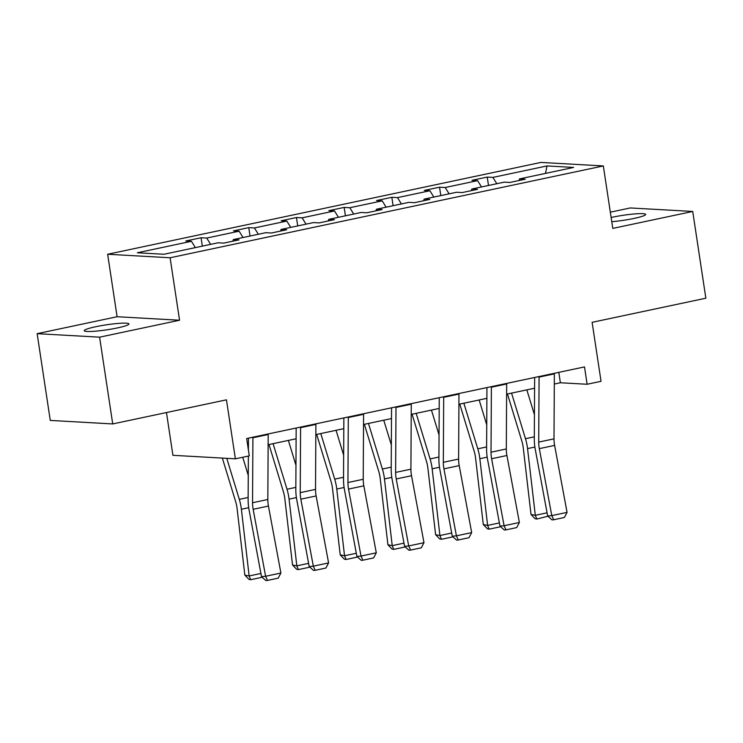 <?xml version="1.0" encoding="UTF-8"?>
<svg xmlns="http://www.w3.org/2000/svg" width="743" height="743" viewBox="0 0 743 743"><rect width="100%" height="100%" fill="white"/><g stroke="black" fill="none" stroke-linecap="round" stroke-linejoin="round"><path stroke-width="1.11" d="M117.394 327.932A22.606 2.508 -8.6 0 0 128.938 323.939A22.606 2.508 -8.6 0 0 95.791 326.716A22.606 2.508 -8.6 0 0 84.247 330.7A22.606 2.508 -8.6 0 0 117.394 327.932M611.768 221.702A22.606 2.508 -8.6 0 0 634.085 218.414A22.606 2.508 -8.6 0 0 645.639 214.421A22.606 2.508 -8.6 0 0 612.483 217.197A22.606 2.508 -8.6 0 0 611.127 217.495M179.555 320.233L117.097 316.722L37.15 333.672L99.599 337.173L179.555 320.233L170.101 257.765L603.335 165.94L612.78 228.407L692.727 211.458L630.278 207.947L610.328 212.182M692.727 211.458L705.85 298.212L592.115 322.323L601.041 381.317L587.128 384.261L584.5 366.912L246.667 438.519L249.286 455.877L235.373 458.821L226.457 399.827L112.722 423.937L50.273 420.427L37.15 333.672M99.599 337.173L112.722 423.937M166.46 412.541L172.924 455.31L235.373 458.821M117.097 316.722L107.651 254.255L540.885 162.429L603.335 165.94M195.353 247.614L191.434 241.299L185.778 240.983L201.065 237.741L202.337 246.137M496.807 183.716L492.888 177.401L547.006 165.93L573.67 167.426L519.552 178.896L525.208 179.221L509.921 182.453L504.265 182.137L471.861 189.01L477.517 189.326L462.23 192.567L456.574 192.251L424.169 199.115L429.816 199.43L414.529 202.672L408.882 202.356L376.469 209.229L382.125 209.545L366.838 212.786L361.182 212.47L328.777 219.334L334.434 219.649L319.146 222.891L313.49 222.575L281.077 229.448L286.733 229.763L271.446 233.005L265.79 232.689L233.386 239.552L239.042 239.868L223.754 243.11L218.098 242.794L163.98 254.264L137.316 252.769L191.434 241.299M170.101 257.765L107.651 254.255M210.641 244.373L206.721 238.057L201.065 237.741M206.721 238.057L239.125 231.184L233.469 230.869L248.756 227.627L250.029 236.023M258.332 234.268L254.412 227.952L248.756 227.627M254.412 227.952L286.817 221.08L281.17 220.764L296.457 217.523L297.72 225.918M306.032 224.154L302.104 217.838L296.457 217.523M302.104 217.838L334.517 210.966L328.861 210.65L344.148 207.408L345.421 215.804M353.724 214.049L349.804 207.734L344.148 207.408M349.804 207.734L382.208 200.861L376.552 200.545L391.84 197.304L393.112 205.7M401.415 203.935L397.496 197.619L391.84 197.304M397.496 197.619L429.909 190.747L424.253 190.431L439.54 187.19L440.803 195.585M449.116 193.83L445.196 187.515L439.54 187.19M445.196 187.515L477.6 180.642L471.944 180.326L487.232 177.085L488.504 185.481M492.888 177.401L487.232 177.085M232.819 241.187L233.386 239.552M243.045 237.509L239.125 231.184M280.52 231.082L281.077 229.448M290.745 227.395L286.817 221.08M328.211 220.968L328.777 219.334M338.436 217.29L334.517 210.966M375.902 210.863L376.469 209.229M386.128 207.176L382.208 200.861M423.603 200.749L424.169 199.115M433.828 197.071L429.909 190.747M471.294 190.645L471.861 189.01M481.52 186.957L477.6 180.642M518.995 180.53L519.552 178.896M554.306 384.047L560.371 382.766L587.128 384.261M268.139 444.704L296.104 438.779M315.831 434.599L343.805 428.665M363.531 424.485L391.496 418.56M411.223 414.38L439.187 408.446M458.914 404.266L486.888 398.341M506.615 394.161L534.579 388.227M558.801 372.364L560.371 382.766M545.501 173.398L547.006 165.93M554.362 373.302A12.362 5.758 78 0 1 554.362 373.859L553.999 438.844A17.656 8.219 -102 0 0 554.612 445.401L567.067 512.373L551.78 515.614L553.684 519.756L552.04 519.914L547.665 516.004L535.211 449.032A26.488 12.334 78 0 1 534.291 439.197L534.644 377.481M547.665 516.004L551.78 515.614L539.325 448.642A17.656 8.219 -102 0 1 538.712 442.085L539.074 377.1A12.362 5.758 78 0 0 539.074 376.543M567.067 512.373L564.383 517.49L553.684 519.756M507.46 393.976L521.865 441.138A17.656 8.219 78 0 1 523.248 447.741L531.004 514.453L535.304 515.317L527.549 448.596A26.488 12.334 -102 0 0 525.477 438.704L511.555 393.112M534.431 414.724L526.843 389.871M547.907 516.218L536.827 519.06L535.109 518.716L531.004 514.453M536.827 519.06L535.304 515.317L547.08 512.819M506.661 383.416A12.362 5.758 78 0 1 506.67 383.973L506.308 448.958A17.656 8.219 -102 0 0 506.912 455.505L519.376 522.487L504.088 525.728L505.983 529.87L504.339 530.019L499.974 526.118L487.51 459.137A26.488 12.334 78 0 1 486.6 449.311L486.944 387.595M499.974 526.118L504.088 525.728L491.625 458.747A17.656 8.219 -102 0 1 491.021 452.199L491.383 387.214A12.362 5.758 78 0 0 491.374 386.648M519.376 522.487L516.691 527.595L505.983 529.87M458.97 393.521A12.362 5.758 78 0 1 458.97 394.078L458.607 459.063A17.656 8.219 -102 0 0 459.22 465.62L471.684 532.592L456.397 535.833L458.292 539.975L456.648 540.133L452.283 536.223L439.819 469.251A26.488 12.334 78 0 1 438.909 459.415L439.252 397.7M452.283 536.223L456.397 535.833L443.933 468.861A17.656 8.219 -102 0 1 443.32 462.304L443.692 397.319A12.362 5.758 78 0 0 443.682 396.762M471.684 532.592L468.991 537.709L458.292 539.975M459.768 404.09L474.173 451.252A17.656 8.219 78 0 1 475.548 457.846L483.303 524.558L487.612 525.422L479.848 458.71A26.488 12.334 -102 0 0 477.786 448.809L463.864 403.217M486.739 424.829L479.151 399.975M500.206 526.323L499.835 526.898L489.135 529.165L487.417 528.821L483.303 524.558M489.135 529.165L487.612 525.422L499.38 522.923M412.077 414.195L426.473 461.357A17.656 8.219 78 0 1 427.857 467.951L435.612 534.672L439.912 535.527L432.157 468.814A26.488 12.334 -102 0 0 430.086 458.923L416.164 413.331M439.039 434.943L431.451 410.09M452.515 536.437L452.143 537.013L441.444 539.279L439.717 538.935L435.612 534.672M441.444 539.279L439.912 535.527L451.688 533.037M411.278 403.635A12.362 5.758 78 0 1 411.278 404.192L410.916 469.177A17.656 8.219 -102 0 0 411.529 475.724L423.984 542.706L408.696 545.947L410.6 550.08L408.947 550.238L404.582 546.337L392.128 479.356A26.488 12.334 78 0 1 391.208 469.53L391.552 407.814M404.582 546.337L408.696 545.947L396.242 478.966A17.656 8.219 -102 0 1 395.629 472.418L395.991 407.433A12.362 5.758 78 0 0 395.991 406.867M423.984 542.706L421.3 547.814L410.6 550.08M364.376 424.309L378.781 471.471A17.656 8.219 78 0 1 380.156 478.065L387.92 544.777L392.22 545.641L384.465 478.929A26.488 12.334 -102 0 0 382.394 469.028L368.472 423.436M391.347 445.048L383.76 420.194M404.814 546.542L404.443 547.117L393.744 549.383L392.025 549.04L387.92 544.777M393.744 549.383L392.22 545.641L403.988 543.142M363.578 413.74A12.362 5.758 78 0 1 363.587 414.297L363.225 479.281A17.656 8.219 -102 0 0 363.829 485.838L376.292 552.811L361.005 556.052L362.9 560.194L361.256 560.352L356.891 556.442L344.427 489.47A26.488 12.334 78 0 1 343.517 479.634L343.86 417.919M356.891 556.442L361.005 556.052L348.541 489.08A17.656 8.219 -102 0 1 347.938 482.523L348.3 417.538A12.362 5.758 78 0 0 348.291 416.981M376.292 552.811L373.599 557.928L362.9 560.194M316.685 434.414L331.081 481.575A17.656 8.219 78 0 1 332.465 488.17L340.22 554.891L344.529 555.745L336.765 489.033A26.488 12.334 -102 0 0 334.703 479.142L320.781 433.55M343.656 455.162L336.068 430.308M357.123 556.656L356.751 557.231L346.052 559.498L344.325 559.154L340.22 554.891M346.052 559.498L344.529 555.745L356.296 553.256M315.886 423.854A12.362 5.758 78 0 1 315.886 424.411L315.524 489.396A17.656 8.219 -102 0 0 316.137 495.943L328.592 562.925L313.314 566.166L315.208 570.299L313.565 570.457L309.199 566.556L296.736 499.575A26.488 12.334 78 0 1 295.816 489.748L296.169 428.033M309.199 566.556L313.314 566.166L300.85 499.185A17.656 8.219 -102 0 1 300.237 492.637L300.599 427.652A12.362 5.758 78 0 0 300.599 427.086M328.592 562.925L325.908 568.033L315.208 570.299M268.994 444.528L283.389 491.69A17.656 8.219 78 0 1 284.773 498.284L292.528 564.996L296.829 565.86L289.073 499.147A26.488 12.334 -102 0 0 287.002 489.247L273.08 443.655M295.955 465.267L288.368 440.413M309.432 566.76L309.06 567.336L298.352 569.602L296.633 569.259L292.528 564.996M298.352 569.602L296.829 565.86L308.605 563.361M268.195 433.958A12.362 5.758 78 0 1 268.195 434.516L267.833 499.5A17.656 8.219 -102 0 0 268.437 506.057L280.9 573.029L265.613 576.271L267.508 580.413L265.864 580.571L261.499 576.661L249.035 509.689A26.488 12.334 78 0 1 248.125 499.853L248.366 456.063M248.403 450.026L248.468 438.138M261.499 576.661L265.613 576.271L253.149 509.299A17.656 8.219 -102 0 1 252.546 502.742L252.908 437.757A12.362 5.758 78 0 0 252.908 437.2M280.9 573.029L278.216 578.147L267.508 580.413M222.352 458.087L235.698 501.794A17.656 8.219 78 0 1 237.073 508.388L244.837 575.11L249.137 575.964L241.382 509.252A26.488 12.334 -102 0 0 239.311 499.361L226.782 458.338M248.264 475.381L242.729 457.261M261.731 576.874L261.36 577.45L250.66 579.716L248.942 579.373L244.837 575.11M250.66 579.716L249.137 575.964L260.904 573.475M553.999 438.844L538.712 442.085M554.612 445.401L539.325 448.642M554.362 373.859L539.074 377.1M527.549 448.596L534.876 447.045M525.477 438.704L534.31 436.828M506.308 448.958L491.021 452.199M506.912 455.505L491.625 458.747M506.67 383.973L491.383 387.214M458.607 459.063L443.32 462.304M459.22 465.62L443.933 468.861M458.97 394.078L443.692 397.319M479.848 458.71L487.185 457.159M477.786 448.809L486.609 446.942M432.157 468.814L439.484 467.263M430.086 458.923L438.918 457.047M410.916 469.177L395.629 472.418M411.529 475.724L396.242 478.966M411.278 404.192L395.991 407.433M384.465 478.929L391.793 477.377M382.394 469.028L391.227 467.161M363.225 479.281L347.938 482.523M363.829 485.838L348.541 489.08M363.587 414.297L348.3 417.538M336.765 489.033L344.093 487.482M334.703 479.142L343.526 477.266M315.524 489.396L300.237 492.637M316.137 495.943L300.85 499.185M315.886 424.411L300.599 427.652M289.073 499.147L296.401 497.596M287.002 489.247L295.835 487.38M267.833 499.5L252.546 502.742M268.437 506.057L253.149 509.299M268.195 434.516L252.908 437.757M241.382 509.252L248.71 507.701M239.311 499.361L248.134 497.485"/></g></svg>

